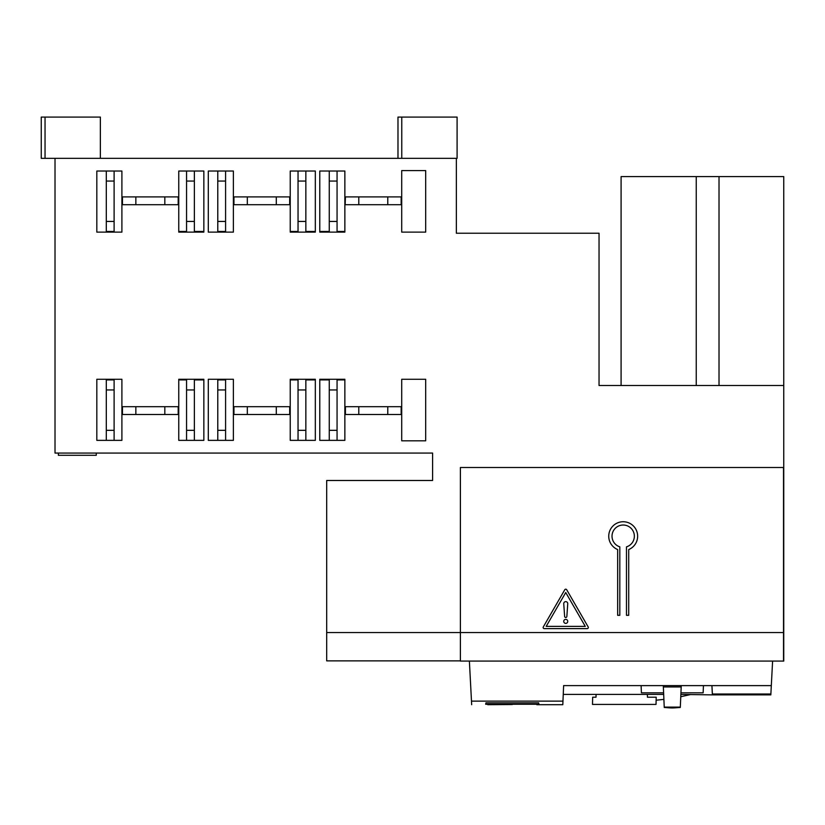 <?xml version="1.0" encoding="UTF-8"?>
<svg xmlns="http://www.w3.org/2000/svg" width="825" height="825" viewBox="0 0 825 825"><rect width="100%" height="100%" fill="white"/><g stroke="black" fill="none" stroke-linecap="round" stroke-linejoin="round"><path stroke-width="1.24" d="M345.417 204.703L401.156 204.703L401.156 196.897L345.417 196.897L345.159 204.703L345.417 196.897M387.781 196.897L387.781 204.703M358.793 204.703L358.793 196.897M387.781 406.694L345.417 406.694L345.417 414.501L401.156 414.501L401.156 406.694L387.781 406.694L387.781 414.501M358.793 414.501L358.793 406.694M247.325 406.694L233.939 406.694L233.939 414.501L233.681 406.694L233.681 414.501L247.325 414.501L247.325 406.694L289.678 406.694L289.678 414.501L247.325 414.501M276.303 414.501L276.303 406.694M247.325 196.897L233.939 196.897L233.939 204.703L233.681 196.897L233.681 204.703L247.325 204.703L247.325 196.897L289.678 196.897L289.678 204.703L247.325 204.703M276.303 204.703L276.303 196.897M135.847 406.694L122.461 406.694L122.461 414.501L122.203 406.694L122.203 414.501L135.847 414.501L135.847 406.694L178.2 406.694L178.2 414.501L135.847 414.501M164.825 414.501L164.825 406.694M135.847 196.897L122.461 196.897L122.461 204.703L122.203 196.897L122.203 204.703L135.847 204.703L135.847 196.897L178.2 196.897L178.2 204.703L135.847 204.703M164.825 204.703L164.825 196.897M565.744 601.642A2.011 2.011 0 0 1 567.744 603.787L566.857 616.43A1.114 1.114 0 0 1 565.744 617.471A1.114 1.114 0 0 1 564.63 616.43L563.743 603.787A2.011 2.011 0 0 1 565.744 601.642A2.011 2.011 0 0 1 567.744 603.787L566.857 616.43A1.114 1.114 0 0 1 565.744 617.471A1.114 1.114 0 0 1 564.63 616.43L563.743 603.787A2.011 2.011 0 0 1 565.744 601.642M565.744 619.369A2.011 2.011 0 0 1 567.744 621.369A2.011 2.011 0 0 1 565.744 623.38A2.011 2.011 0 0 1 563.733 621.369A2.011 2.011 0 0 1 565.744 619.369A2.011 2.011 0 0 1 567.744 621.369A2.011 2.011 0 0 1 565.744 623.38A2.011 2.011 0 0 1 563.733 621.369A2.011 2.011 0 0 1 565.744 619.369M587.225 628.619L544.263 628.619A1.114 1.114 0 0 1 543.293 626.948L564.774 589.741A1.114 1.114 0 0 1 566.703 589.741L588.184 626.948A1.114 1.114 0 0 1 587.225 628.619L544.263 628.619A1.114 1.114 0 0 1 543.293 626.948L564.774 589.741A1.114 1.114 0 0 1 566.703 589.741L588.184 626.948A1.114 1.114 0 0 1 587.225 628.619M585.286 626.392L565.744 592.525L546.191 626.392L585.286 626.392L565.744 592.525L546.191 626.392L585.286 626.392M397.98 158.328L457.091 158.328L457.091 117.088L397.98 117.088L397.98 158.328L45.045 158.328L45.045 117.088L41.25 117.088L41.25 158.328L45.045 158.328M401.765 158.328L401.765 117.088M100.361 158.328L100.361 117.088L45.045 117.088M719.018 385.512L783.75 385.512L783.75 176.602L719.018 176.602L719.018 385.512M719.018 176.602L621.091 176.602L621.091 385.512M647.357 694.403L647.429 697.208L656.215 697.208L656.019 704.416L592.484 704.416L592.67 697.208L596.011 697.208L596.083 694.403M656.215 697.208L647.429 697.208M690.721 694.506L680.769 696.733M663.898 699.373L656.133 700.219M772.602 661.083L771.313 685.616L641.097 685.616L641.417 692.835L663.609 692.835M663.3 685.616L663.486 689.865M664.218 706.798L663.352 686.947L681.192 686.947L680.316 707.107L664.238 707.107M680.986 691.659L680.934 692.835L703.137 692.835L703.447 685.616M681.192 686.947L681.254 685.616M456.349 158.328L456.349 233.227L599.043 233.227L599.043 385.512L783.75 385.512L783.75 661.083L460.391 661.083L460.391 467.497L783.523 467.497L783.523 632.548L326.69 632.548L326.69 480.49L432.599 480.49L432.599 453.069L55.017 453.069L55.017 158.328M122.461 414.501L122.461 406.694M122.461 204.703L122.461 196.897M233.939 414.501L233.939 406.694M233.939 204.703L233.939 196.897M345.417 414.501L345.417 406.694M425.679 379.273L425.679 440.808L401.713 440.808L401.713 379.273L425.679 379.273M425.679 170.589L425.679 232.124L401.713 232.124L401.713 170.589L425.679 170.589M114.108 171.033L121.904 171.033L121.904 232.124L96.824 232.124L96.824 171.033L114.108 171.033L114.108 221.44L106.301 221.44L106.301 181.067L114.108 181.067M114.108 221.44L114.108 231.464L106.301 231.464L106.301 221.44M106.301 171.033L106.301 181.067M121.904 379.273L121.904 440.364L96.824 440.364L96.824 379.273L121.904 379.273M106.301 430.33L106.301 379.923L114.108 379.923L114.108 430.33L106.301 430.33L106.301 440.364M114.108 440.364L114.108 430.33M106.301 389.957L114.108 389.957M194.37 171.033L203.847 171.033L203.847 231.464L194.37 231.464L194.37 221.44L186.563 221.44L186.563 231.464L178.757 231.464L178.757 171.033L194.37 171.033L194.37 181.067L186.563 181.067L186.563 171.033M203.847 231.464L203.847 232.124L178.757 232.124L178.757 231.464M186.563 221.44L186.563 181.067M194.37 221.44L194.37 181.067M186.563 440.364L178.757 440.364L178.757 379.273L203.847 379.273L203.847 440.364L186.563 440.364L186.563 389.957L194.37 389.957L194.37 430.33L186.563 430.33M203.847 379.923L194.37 379.923L194.37 389.957M194.37 440.364L194.37 430.33M178.757 379.923L186.563 379.923L186.563 389.957M225.586 171.033L233.382 171.033L233.382 232.124L208.302 232.124L208.302 171.033L225.586 171.033L225.586 221.44L217.779 221.44L217.779 181.067L225.586 181.067M225.586 221.44L225.586 231.464L217.779 231.464L217.779 221.44M217.779 171.033L217.779 181.067M233.382 379.273L233.382 440.364L208.302 440.364L208.302 379.273L233.382 379.273M217.779 430.33L217.779 379.923L225.586 379.923L225.586 430.33L217.779 430.33L217.779 440.364M225.586 440.364L225.586 430.33M217.779 389.957L225.586 389.957M305.848 171.033L315.325 171.033L315.325 231.464L305.848 231.464L305.848 221.44L298.042 221.44L298.042 231.464L290.235 231.464L290.235 171.033L305.848 171.033L305.848 181.067L298.042 181.067L298.042 171.033M315.325 231.464L315.325 232.124L290.235 232.124L290.235 231.464M298.042 221.44L298.042 181.067M305.848 221.44L305.848 181.067M298.042 440.364L290.235 440.364L290.235 379.273L315.325 379.273L315.325 440.364L298.042 440.364L298.042 389.957L305.848 389.957L305.848 430.33L298.042 430.33M315.325 379.923L305.848 379.923L305.848 389.957M305.848 440.364L305.848 430.33M290.235 379.923L298.042 379.923L298.042 389.957M337.064 171.033L344.86 171.033L344.86 231.464L337.064 231.464L337.064 221.44L329.257 221.44L329.257 231.464L319.78 231.464L319.78 171.033L337.064 171.033L337.064 221.44M319.78 231.464L319.78 232.124L344.86 232.124L344.86 231.464M329.257 171.033L329.257 181.067L337.064 181.067M329.257 221.44L329.257 181.067M344.86 379.923L344.86 440.364L319.78 440.364L319.78 379.923L329.257 379.923L329.257 389.957L337.064 389.957L337.064 379.923L344.86 379.923L344.86 379.273L319.78 379.273L319.78 379.923M337.064 389.957L337.064 430.33L329.257 430.33L329.257 389.957M337.064 440.364L337.064 430.33M329.257 430.33L329.257 440.364M612.016 536.198A11.168 11.168 0 0 1 626.546 525.546A11.168 11.168 0 0 0 612.016 536.198A11.168 11.168 0 0 0 619.822 546.841L619.822 615.306L617.657 615.306L617.657 549.553A14.458 14.458 0 0 1 617.657 522.844A14.458 14.458 0 0 1 637.643 536.198A14.458 14.458 0 0 1 628.722 549.553L628.722 615.306L626.474 615.306L626.474 546.872A11.168 11.168 0 0 0 634.353 536.198A11.168 11.168 0 0 1 626.474 546.872L626.474 615.306M626.546 525.546A11.168 11.168 0 0 1 634.353 536.198M619.822 546.841L619.822 615.306M58.369 453.069L58.369 455.297L96.267 455.297L96.267 453.069M460.391 660.866L326.69 660.866L326.69 632.548L783.523 632.548L783.523 661.083M471.673 704.694L469.384 661.083M641.097 685.616L563.63 685.606L562.805 704.694L563.63 685.606L771.313 685.616L770.828 694.877L712.398 694.877L712.398 694.021L770.88 694.021M471.488 701.126L562.815 701.126M680.862 694.423L712.387 694.877L711.985 687.101M563.341 694.403L663.682 694.403M700.301 685.616L694.31 685.616M687.462 685.616L680.027 685.616M712.037 687.916L712.387 693.908M485.667 704.251L485.946 702.859L538.663 702.859L538.931 704.251L485.667 704.251L485.946 702.859M512.304 704.529L487.781 704.694M538.663 702.859L538.931 704.251M696.238 176.602L696.238 385.512M680.295 707.468C670.643 708.118 673.654 708.128 664.249 707.468M712.119 688.958L711.996 686.699M712.295 693.031L711.934 686.101M562.805 704.694L536.817 704.694"/></g></svg>
